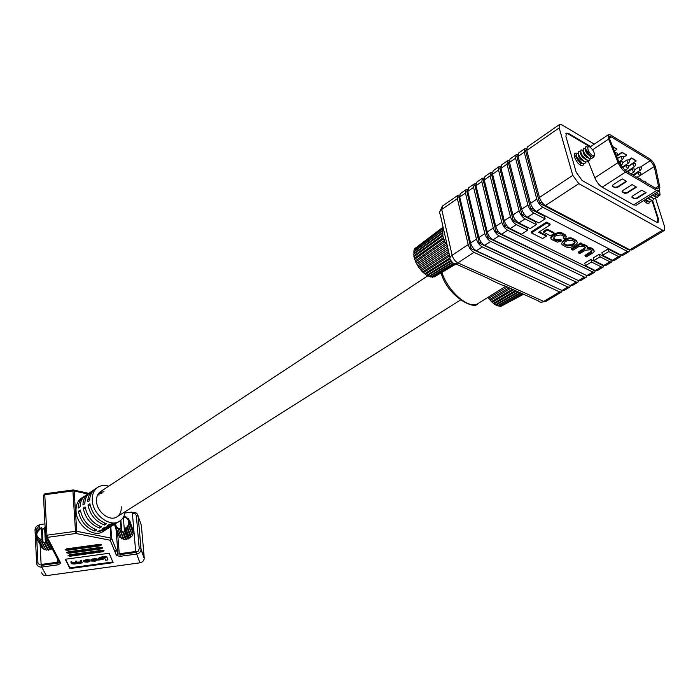 <?xml version="1.0" encoding="UTF-8"?>
<svg xmlns="http://www.w3.org/2000/svg" width="700" height="700" viewBox="0 0 700 700"><rect width="100%" height="100%" fill="white"/><g stroke="black" fill="none" stroke-linecap="round" stroke-linejoin="round"><path stroke-width="1.05" d="M578.646 253.024L579.819 253.601L585.349 250.206L590.415 249.769L591.981 250.661L591.299 252.604L585.226 256.314L586.39 256.891L593.303 252.612L594.247 251.291L593.688 250.101L591.474 248.859L587.186 248.623L587.212 246.767L586.67 246.418L584.78 245.455L581.184 245.044L582.26 244.335L580.904 242.848L571.532 248.666L571.786 249.594L572.976 250.18L578.839 246.549L583.406 246.207L585.462 247.362L584.308 249.541L578.646 253.024L578.392 252.096L585.489 247.389M587.361 246.916L586.407 245.49L582.146 243.924M593.976 250.399L593.425 249.174L591.211 247.931L587.641 247.494M592.06 250.731L584.972 255.395L585.226 256.314M546.385 236.18L538.597 232.286L550.174 224.858L549.92 223.904L546.429 222.119L531.151 231.971L531.405 232.925L542.692 238.534L546.385 236.18L546.131 235.244L539.315 231.822M620.436 254.73L619.841 255.08L608.011 248.981L601.86 252.718L602.604 255.299L612.413 260.277L614.285 260.426M532.761 207.918L530.81 209.204L544.416 216.213L545.134 218.89L533.872 213.106C531.108 211.383 529.13 208.705 527.94 205.056L515.576 158.209L509.495 162.426L510.002 159.014L515.988 154.84M523.915 213.745L521.999 215.005L535.622 221.918L536.331 224.595L525.044 218.89C522.279 217.184 520.31 214.515 519.137 210.884L507.01 164.159L500.99 168.332L501.515 164.92L507.448 160.79M515.156 219.511L513.275 220.754L526.916 227.57L527.616 230.239L516.311 224.604C513.546 222.924 511.586 220.273 510.423 216.65L498.531 170.048L492.573 174.186L493.124 170.774L498.986 166.688M506.494 225.216L504.639 226.432L594.16 270.489L594.624 270.217M603.146 265.099L602.639 265.405L590.747 259.464L584.719 263.13L585.436 265.694L595.289 270.541L597.179 270.672M611.747 259.936L611.196 260.269L599.34 254.249L593.25 257.95L593.976 260.523L603.811 265.44L605.692 265.58M547.102 229.119L543.515 231.42L543.769 232.365L550.55 235.769L554.137 233.494L553.875 232.549L547.102 229.119L547.356 230.072L543.769 232.365M577.019 241.911L576.354 240.546L573.256 238.787C571.086 237.379 568.496 237.51 565.495 239.19L563.439 240.485L561.741 243.513M561.566 240.931L560.403 240.389L556.36 240.59L553.411 238.998L554.418 236.696L556.395 235.436L561.19 234.938L564.174 236.547L563.483 238.306L564.646 238.858L565.941 237.773L566.186 236.504L562.678 234.211C561.006 232.873 558.53 233.065 555.222 234.789L553.122 236.119C550.944 237.737 550.428 238.875 551.565 239.523L557.41 242.148L561.566 240.931L561.304 239.995L560.14 239.453L556.106 239.654L553.079 237.974M565.994 236.197L565.442 234.946L562.415 233.275C560.753 231.928 558.267 232.12 554.969 233.844L552.86 235.182C550.874 236.6 550.27 237.65 551.058 238.324M564.156 236.53L563.229 237.37L563.483 238.306M504.639 226.432L491.444 174.029L492.406 173.355M513.275 220.754L499.817 168.201L500.824 167.501M521.999 215.005L508.279 162.312L509.32 161.595M530.81 209.204L516.827 156.371L517.913 155.619M603.899 265.475L603.146 267.102L601.317 266.928L591.483 262.036L585.436 265.694M492.573 174.186L504.306 220.701C505.452 224.315 507.412 226.957 510.186 228.629L521.491 234.194L527.616 230.239M612.456 260.295L611.721 261.966L609.892 261.791L600.084 256.821L593.976 260.523M500.99 168.332L512.951 214.979C514.115 218.601 516.084 221.252 518.849 222.941L530.145 228.594L536.331 224.595M621.093 255.062L620.366 256.786L618.555 256.594L608.764 251.562L602.604 255.299M509.495 162.426L521.692 209.195C522.874 212.826 524.851 215.495 527.616 217.21L538.886 222.933L545.134 218.89M608.011 248.981L608.764 251.562M517.851 154.787L516.058 154.796L515.576 158.209M600.084 256.821L599.34 254.249M509.267 160.702L507.517 160.746L507.01 164.159M591.483 262.036L590.747 259.464M500.771 166.565L499.056 166.635L498.531 170.048M455.429 263.777L488.171 278.425C496.711 282.887 502.364 285.416 505.129 286.011L538.265 300.842C539.718 302.435 541.546 302.636 543.76 301.438L559.641 291.926L473.961 252.35C471.188 250.757 469.262 248.185 468.186 244.615L457.389 198.634L441.744 209.501L452.13 255.246L468.186 244.615M467.653 189.455L466.077 189.612L465.456 193.025L459.734 197.006L470.593 243.023C471.669 246.593 473.602 249.174 476.376 250.766L562.012 290.5L563.938 290.579M570.465 285.688L569.678 287.149L567.814 287.017L482.265 246.916C479.491 245.306 477.558 242.716 476.464 239.138L465.456 193.025M562.301 290.614L561.505 292.04L559.641 291.926M475.808 183.82L474.198 183.951L473.594 187.373L467.819 191.38L478.887 237.527C479.99 241.106 481.924 243.705 484.698 245.315L570.22 285.582L572.136 285.679M578.707 280.709L577.929 282.205L576.074 282.065L490.648 241.421C487.874 239.794 485.931 237.186 484.82 233.608L473.594 187.373M484.05 178.124L482.405 178.237L481.827 181.65L475.991 185.71L487.279 231.98C488.39 235.568 490.332 238.175 493.106 239.811L578.497 280.613L580.405 280.726M587.02 275.686L586.25 277.217L584.404 277.069L499.117 235.874C496.344 234.229 494.392 231.604 493.264 228.007L481.827 181.65M492.363 172.375L490.691 172.463L490.131 175.884L484.242 179.979L495.749 226.371C496.877 229.968 498.829 232.593 501.602 234.246L586.854 275.608L588.753 275.721M595.42 270.602L594.659 272.186L592.821 272.029L507.666 230.274C504.901 228.602 502.941 225.969 501.804 222.364L490.131 175.884M526.514 148.803L524.685 148.785L524.23 152.189L518.087 156.459L530.521 203.35C531.72 206.99 533.697 209.676 536.462 211.409L621.101 255.071L622.965 255.237M629.808 249.777L629.108 251.554L627.305 251.352L542.789 207.261C540.032 205.52 538.046 202.825 536.83 199.168L524.23 152.189M594.317 144.139L561.899 124.871L559.545 124.495L559.186 127.907L526.767 150.43L539.446 197.444C540.663 201.101 542.649 203.805 545.405 205.546L629.878 249.812L631.724 249.987M559.186 127.907L572.784 175.367L578.83 183.662L662.594 230.186L664.361 230.44L664.606 226.739L655.594 198.45M459.734 197.006L460.373 193.585L465.999 189.665M467.819 191.38L468.431 187.968L474.127 184.004M475.991 185.71L476.586 182.298L482.326 178.29M484.242 179.979L484.811 176.558L490.621 172.515M518.087 156.459L518.569 153.046L524.615 148.829M526.767 150.43L527.222 147.018L559.484 124.547M590.704 146.562L568.601 133.499L566.291 133.14L565.933 136.579L576.249 172.393L582.26 180.626L656.32 222.058L658.114 222.32L658.359 218.645L652.531 200.261L651.035 199.972L648.244 197.75L651.035 199.972L652.523 200.261M459.585 195.046L458.028 195.221L457.389 198.634M629.204 249.463L628.574 249.848L539.718 203.332L525.464 150.369L526.584 149.59M587.265 246.207L587.387 246.662M586.18 275.275L496.09 232.068L483.149 179.795L484.076 179.148M577.824 280.297L487.637 237.632L474.941 185.5L475.834 184.879M569.538 285.259L479.264 243.145L466.812 191.153L467.67 190.558M561.339 290.185L470.969 248.605L458.762 196.752L459.585 196.175M541.704 202.029L539.718 203.332M497.919 230.86L496.09 232.068M489.431 236.451L487.637 237.632M481.023 241.981L479.264 243.145M472.71 247.459L470.969 248.605M550.174 224.858L546.691 223.072L531.405 232.925M546.691 223.072L546.429 222.119M554.137 233.494L547.356 230.072M573.519 239.724C571.349 238.315 568.759 238.446 565.758 240.126L563.692 241.421C561.593 242.821 561.155 243.968 562.38 244.86L565.548 246.636C567.7 248.019 570.273 247.879 573.247 246.234L575.304 244.947C577.439 243.539 577.876 242.384 576.616 241.483L573.519 239.724L573.256 238.787M574.289 241.588L571.865 240.354L566.869 240.791L564.988 241.973L563.894 244.256L567.184 246.015L572.145 245.578L574.026 244.405L575.12 242.112L574.289 241.588M563.587 243.276L566.93 245.088L571.891 244.641L575.181 242.165M582.26 244.335L581.166 243.784L571.786 249.594M581.166 243.784L580.904 242.848M560.403 240.389L560.14 239.453M435.444 276.22L455.989 264.031M433.422 276.754L434.201 276.964L455.936 264.005M447.344 245.884L444.859 241.789L442.846 235.953L442.776 228.795L413.971 250.18L413.919 256.725L415.686 262.019L418.67 267.304L422.511 271.924L426.72 275.319L432.6 277.252L455.079 263.786M443.17 227.412L414.715 248.64L414.662 249.664M443.1 227.106L415.678 247.922M442.776 228.795L443.398 228.419M453.591 263.436L431.524 276.736M453.477 263.375L430.78 277.06M452.436 262.491L429.678 276.325M452.13 262.194L428.803 276.412M451.15 261.047L427.7 275.476M450.774 260.444L426.72 275.319M449.96 259.035L425.661 274.207M449.925 257.889L424.602 273.805M449.636 256.034L423.614 272.562M449.347 254.756L422.511 271.924M448.927 252.919L421.627 270.585M448.586 251.414L420.516 269.736M448.175 249.585L419.764 268.336M447.799 247.905L418.67 267.304M447.405 246.155L418.075 265.886M446.373 244.764L417.043 264.705M445.891 243.233L416.623 263.314M444.859 241.789L415.686 262.019M444.579 240.354L415.45 260.706M443.669 238.822L414.636 259.324M443.599 237.51L414.592 258.134M442.846 235.953L413.919 256.725M442.995 234.815L414.076 255.675M442.418 233.275L413.569 254.284M442.767 232.339L413.91 253.418M442.391 230.869L413.586 252.079M442.942 230.16L414.111 251.422M587.72 146.947L587.983 149.468L589.426 152.688L592.349 155.645L594.204 155.785C594.851 152.985 593.364 150.028 589.741 146.895L587.72 146.947L588.21 146.536M585.76 146.702L585.786 146.685C584.92 147.77 585.602 149.931 587.808 153.204L591.789 156.94L593.407 157.229L594.431 155.409M581.367 163.8L580.291 163.284L582.803 163.59M587.808 153.204L587.72 153.064C585.55 149.782 584.911 147.648 585.812 146.659L587.536 147.07M592.497 157.202L591.92 158.76L589.61 158.611C584.657 154.744 582.584 151.296 583.406 148.286L585.148 148.697M591.946 158.742L589.601 158.62C584.719 154.84 582.636 151.41 583.345 148.321L583.38 148.304M590.327 158.883L589.505 160.361L587.195 160.213C582.242 156.354 580.178 152.915 581.009 149.896L582.759 150.308M589.505 160.361L587.186 160.221C582.312 156.468 580.23 153.037 580.939 149.94L580.974 149.923M587.685 160.423L587.099 161.963L584.789 161.822C579.836 157.972 577.78 154.534 578.611 151.515L580.379 151.926M587.134 161.945L584.771 161.822C579.915 158.086 577.832 154.665 578.541 151.559L578.585 151.532M585.629 149.065L588.648 152.889M590.091 156.398L590.336 157.719M585.121 163.161L585.515 162.094L584.701 163.555L582.383 163.415L576.494 156.817L582.374 163.424L584.692 163.564M575.995 154.857L576.082 157.369L580.291 163.284M576.082 157.369L576.546 156.966M576.494 156.817L576.363 153.335L578.191 153.51M589.426 152.688L587.72 153.064M587.983 149.468L587.624 147.534M591.579 156.835C587.247 154.63 585.2 151.952 585.454 148.794L585.489 148.549M589.251 158.445C584.894 156.336 582.829 153.659 583.039 150.412L583.074 150.176M586.827 160.046C582.479 157.938 580.423 155.269 580.641 152.023L580.676 151.804M584.413 161.648C580.072 159.539 578.016 156.87 578.244 153.633L578.279 153.431M582.006 163.24L577.876 160.58M501.454 306.058L523.548 294.254M487.944 297.36L491.444 301.648L495.32 304.815L500.614 306.521L523.049 294.035M521.964 293.545L499.642 306.058M521.938 293.536L498.995 306.399M520.599 292.933L497.98 305.716M520.249 292.775L497.21 305.821M518.7 292.084L496.195 304.946M518.026 291.786L495.32 304.815M516.329 291.025L494.331 303.774M515.366 290.596L493.377 303.406M513.572 289.791L492.45 302.234M512.347 289.249L491.444 301.648M510.528 288.426L490.613 300.37M509.093 287.787L489.589 299.582M507.29 286.983L488.863 298.244M656.574 192.561L658.455 194.268L659.995 194.399L659.584 190.627M655.322 193.34L657.921 195.492L659.251 195.737L660.179 194.145M648.839 201.495L646.642 201.268L647.544 201.705M648.104 197.838L648.524 198.957M648.594 201.39L648.148 201.722M658.07 196.849L658.481 195.694L657.72 197.164L655.786 197.024L652.977 194.801L655.778 197.032L657.738 197.146M653.415 198.494L650.606 196.271L653.406 198.502L655.349 198.634L653.406 198.502M655.419 193.454L656.119 197.164L655.34 198.634M653.756 198.643L652.977 200.104M651.403 200.112L650.624 201.556L648.69 201.425L645.881 199.211M650.624 201.556L648.681 201.434L645.872 199.22M645.102 199.701L646.642 201.268M657.597 195.317L654.684 193.734M655.305 196.787L652.312 195.213M652.925 198.258L649.95 196.683M650.562 199.719L647.587 198.153M648.191 201.18L645.234 199.623M643.921 200.436C645.986 202.956 647.622 203.989 648.83 203.534L649.469 201.696M646.161 202.729L646.021 202.151M576.529 153.213L574.77 153.169L574.376 156.861C576.905 162.829 579.74 165.778 582.89 165.699L583.59 163.782M580.282 165.183L580.064 164.202M654.106 165.909L650.344 160.685L611.222 136.876L609.779 136.623L609.849 139.615L619.351 163.082L624.899 170.231L656.145 188.589L658.035 188.912L658.499 186.218L654.106 165.909M608.221 138.101L618.091 162.601C620.025 166.959 622.492 170.135 625.494 172.139L656.74 190.47L659.26 190.89L659.872 187.294L655.637 167.606C654.535 163.879 652.575 160.965 649.758 158.856L610.645 135.004L608.484 134.619L608.221 138.101M574.954 156.424L574.149 155.838M646.135 192.71L636.939 198.494L634.445 198.835L632.012 197.444L632.572 196.009L641.769 190.225L646.135 192.71M587.956 160.501L594.808 177.8C596.689 182.105 599.139 185.237 602.149 187.18L633.605 204.899L636.23 205.222M636.501 187.127L627.279 192.99L624.767 193.34L622.291 191.923L622.851 190.461L632.065 184.607L636.501 187.127M626.71 181.457L617.47 187.39L614.933 187.74L612.413 186.305L612.964 184.826L622.204 178.894L626.684 181.44M635.994 160.562L631.706 157.964L628.766 159.845M623.577 157.211L626.553 155.242L622.064 152.162L616.411 155.811M614.451 150.981L616.805 149.424L616.674 148.925L612.631 146.492M586.023 155.619L586.722 157.377M587.746 159.976L587.921 160.414M626.404 154.779L622.134 152.635L616.595 156.275M628.714 165.83L636.134 161L631.855 158.428L629.23 160.099M623.35 166.442L623.954 166.801M616.674 148.925L612.841 147M636.064 186.874L627.139 192.518L624.619 192.867L622.081 191.389M645.689 192.456L636.79 198.021L634.296 198.371L631.811 196.919M626.273 181.204L617.321 186.918L614.784 187.268L612.202 185.763M651.919 200.252L657.799 218.803L657.589 222.451M650.694 196.385L651.087 197.619M565.854 133.648L568.225 133.963L590.179 146.921M99.216 494.935L97.659 494.918M104.011 491.785L99.453 492.459M98.665 493.334L102.121 493.054M100.748 491.444C97.711 493.509 96.303 496.816 96.521 501.366C96.897 512.041 109.804 521.806 116.874 516.898C120.041 514.798 121.494 511.411 121.214 506.748M106.549 529.288L105.455 530.04L97.729 531.65L99.619 530.442L107.704 528.631M78.418 511.28L80.316 510.037C82.451 519.925 87.92 526.531 96.749 529.874L94.859 531.099C86.021 527.774 80.544 521.168 78.418 511.28L80.631 511.726M83.178 508.156L85.094 506.905C87.237 516.819 92.733 523.469 101.57 526.829L99.663 528.062C90.825 524.711 85.321 518.079 83.178 508.156L85.409 508.62M87.973 505.015L89.897 503.755C92.076 513.704 97.58 520.371 106.435 523.766L104.51 525C95.655 521.631 90.142 514.972 87.973 505.015L90.221 505.488M116.226 523.224L115.124 523.985L107.397 525.577L109.314 524.344L117.399 522.559M111.37 526.269L110.267 527.021L102.541 528.622L104.449 527.406L112.534 525.613M108.763 486.159C104.668 484.951 101.054 485.31 97.913 487.226C93.888 489.983 92.015 494.392 92.295 500.448C92.767 514.719 110.031 527.791 119.481 521.255C122.71 519.216 124.635 516.005 125.239 511.613M83.65 496.702L81.734 497.971C77.691 500.736 75.793 505.12 76.038 511.123C76.414 525.262 93.546 538.108 103.022 531.562L103.337 531.37M81.366 560.394L80.535 560.508L81.112 562.363L79.774 563.019L77.079 562.879L76.501 561.059L75.67 561.173L76.23 562.957L74.769 563.701L72.397 563.596L71.785 561.706L70.945 561.82L70.989 562.564L71.584 563.745L74.051 564.06L82.267 562.905L81.366 560.394L82.267 562.905M79.739 562.529L81.051 562.231M74.743 563.22L76.204 562.914M76.064 562.625L72.354 562.852L71.785 561.706M72.354 562.852L72.397 563.596L72.354 562.852M80.92 561.96L77.026 562.144L76.501 561.059M77.026 562.144L77.07 562.87L77.026 562.144M106.663 556.308L99.085 557.34L99.138 558.084L99.453 558.793L104.694 558.075L105.639 560.245L107.957 559.93L106.663 556.308L107.957 559.93M65.546 559.221L69.93 567.849L112.831 561.969M99.321 558.504L98.254 558.653L98.604 560.061L103.18 559.44L102.848 558.329M103.18 559.44L102.953 558.311M90.099 560.639L89.889 559.939L86.826 559.615L83.239 560.875M97.344 559.668L97.125 558.933L94.736 558.53L90.974 559.711M95.2 560.411L96.513 560.166M92.111 560.192L96.355 559.816L95.235 560.901L93.704 561.111L92.164 560.945L92.111 560.192L96.373 559.851M97.58 487.445L95.401 488.898C91.639 491.601 89.723 495.486 89.679 500.544L87.745 501.812C87.806 496.755 89.714 492.87 93.485 490.166L94.308 489.694M93.152 490.394L90.615 492.074C86.853 494.778 84.936 498.654 84.875 503.702L82.959 504.963C83.029 499.923 84.945 496.046 88.716 493.334L89.53 492.861M88.384 493.561L85.873 495.224C82.101 497.927 80.176 501.804 80.106 506.844L78.207 508.086C78.286 503.055 80.211 499.188 83.983 496.475L84.788 496.011M104.361 523.014L104.51 525M99.522 526.094L99.663 528.062M94.719 529.148L94.859 531.099M144.226 557.821L141.347 525.367L138.145 516.119L141.032 548.992L144.235 558.425C143.894 560.822 142.459 562.293 139.947 562.826L136.675 554.059L120.146 556.325L119.997 554.242M120.146 556.325L116.515 555.608L110.197 540.234L75.889 533.479L47.337 537.372L60.795 563.238L58.214 564.804L41.633 567.07L46.436 575.645L139.947 562.826M46.436 575.645C43.724 575.785 42.096 574.63 41.545 572.18M66.64 548.835L65.074 549.876L67.375 550.322L99.951 545.869L101.587 544.889L99.304 544.372L66.64 548.835M68.11 551.801L66.553 552.834L68.836 553.271L101.237 548.844L102.865 547.872L100.599 547.365L68.11 551.801M69.562 554.733L68.014 555.756L70.289 556.185L102.515 551.784L104.134 550.812L101.876 550.314L69.562 554.733M65.24 559.265L69.974 568.584L113.129 562.678L109.147 553.262L65.24 559.265M69.93 567.849L69.974 568.584M68.18 555.214L70.245 555.441L103.889 550.532M66.71 552.282L68.793 552.519L102.62 547.584M65.231 549.325L67.331 549.57L101.343 544.609M106.715 557.051L99.138 558.084M102.882 558.766L98.306 559.387M87.736 562.188L90.134 561.094L89.941 560.683L85.68 560.516L83.291 561.61L87.736 562.188M86.179 562.135L87.876 561.907L89.127 560.831L85.549 560.796L84.297 561.872L86.179 562.135L86.126 561.4L89.119 560.831M84.254 561.146L84.306 561.881L84.254 561.129L86.126 561.4M81.419 561.137L80.579 561.251M76.545 561.803L75.714 561.916M71.829 562.441L70.989 562.564M92.164 560.936L91.385 561.041L91.341 560.403M91.385 561.041L95.218 561.164L97.37 560.105L94.789 559.274L91.796 560.341M120.059 553.648L120.426 554.558L119.201 553.017L120.059 553.648L134.881 551.626L135.607 550.778L132.344 512.724L131.504 512.111L125.011 512.995M117.635 533.321L119.201 553.017M135.607 550.778L132.344 512.724M120.426 554.558L135.222 552.536L134.881 551.626M135.949 551.688L135.222 552.536M41.913 564.34L42.411 565.233L41.081 563.71L41.913 564.34L56.788 562.31L57.54 561.452L57.383 558.653M44.949 523.88L39.891 524.562L39.148 525.394L39.314 528.798M40.127 544.863L41.081 563.71M57.54 561.452L58.004 562.354L57.26 563.202L56.788 562.31M42.411 565.233L57.26 563.202M123.585 532.122L126.438 539.577L123.585 532.122L124.994 531.169L124.25 528.754C127.295 527.398 128.8 525.201 128.756 522.156C128.319 519.286 126.586 517.554 123.55 516.976M130.174 522.349L133.438 531.492L130.174 522.349L128.984 521.264L129.57 520.205L128.161 519.47L128.284 518.376L126.77 518.035L126.604 517.134L123.83 516.442M133.21 533.733L130.025 524.624L133.21 533.733L132.151 534.739L132.388 535.657L129.001 526.995L132.388 535.657M132.265 535.85L131.04 536.497L130.699 537.635L127.409 528.806L130.847 537.504M130.699 537.635L129.421 537.889L128.643 538.93L125.317 530.119L128.8 538.86M128.643 538.93L127.461 538.773L126.438 539.577M126.306 539.595L125.344 539.061L123.9 539.577L119.612 529.235L123.279 538.729L121.669 538.86L117.766 528.299L116.366 528.684L116.375 526.855L115.08 526.811L118.562 535.657L115.08 526.803L115.561 525.044L114.511 524.606L115.203 526.356M123.9 539.577L123.279 538.729M121.258 537.81L119.84 537.521L116.366 528.684M119.612 529.235L118.239 530.049M115.57 523.705C115.911 526.82 117.74 528.649 121.047 529.183L121.205 530.119L120.505 530.775M120.356 520.669L121.047 529.183M118.554 535.657L119.245 536.016M119.822 537.512L116.384 528.701M118.282 530.066L121.712 538.878M120.593 530.784L123.987 539.586M132.834 529.655L129.666 520.415M128.914 519.855L128.433 518.534M126.945 518.07L126.604 517.134M133.438 531.492L132.886 532.446M124.39 529.585L125.317 530.119M125.475 530.049L125.869 528.404L127.409 528.806M127.566 528.675L127.514 527.004L129.001 526.995M129.124 526.803L128.643 525.227L129.964 524.86M130.025 524.624L129.15 523.25L130.191 522.594M124.25 528.754L123.322 517.37M123.41 518.438L122.885 518.035M128.643 525.227L132.151 534.739M127.514 527.004L131.04 536.497M125.869 528.404L129.421 537.889M124.513 531.003L127.461 538.773M121.205 530.119L121.8 531.676L122.369 531.3L123.454 532.14M122.369 531.3L125.344 539.061M120.872 520.258L121.8 531.676M45.15 527.73L44.59 527.651L45.124 527.161M52.062 548.476L50.873 549.544L46.322 540.881L51.03 549.474M50.873 549.544L49.744 549.386L48.641 550.2L44.625 542.885L48.641 550.2M48.51 550.218L47.617 549.675L46.113 550.191L40.574 540.006L45.561 549.334L43.899 549.474L38.762 539.061L37.415 539.438L42.096 548.117L37.415 539.438L37.406 537.609L36.181 537.556L41.169 546.403M46.113 550.191L45.561 549.334M44.651 528.859L43.864 528.351L42.91 529.462L41.387 528.089C35.096 532.919 35.297 536.874 41.991 539.962L42.98 542.421L43.558 542.045L44.625 542.885M41.492 527.695L38.692 528.964L36.995 530.819L37.117 531.808L35.962 533.015L36.549 533.794L35.683 535.334L36.645 535.798L36.181 537.556M40.574 540.006L39.244 540.811M42.166 540.89L41.484 541.546M41.387 528.089L41.991 539.962M39.288 540.837L43.942 549.5M41.571 541.555L46.2 550.209M35.962 533.024L36.461 533.951M43.321 548.389L42.114 548.135M44.756 542.867L46.191 541.914L45.211 539.525L46.917 538.624M45.369 540.356L46.322 540.881M46.48 540.811L47.259 539.271M45.211 539.525L44.59 527.651M35.683 535.334L36.409 536.681M46.856 539.175L51.73 548.494M45.719 541.747L49.744 549.386M43.558 542.045L47.617 549.675M42.306 529.253L42.98 542.421M595.289 270.541L601.317 266.928M516.311 224.604L510.186 228.629M603.811 265.44L609.892 261.791M525.044 218.89L518.849 222.941M612.413 260.277L618.555 256.594M533.872 213.106L527.616 217.21M473.961 252.35L457.87 262.894C455.088 261.336 453.18 258.79 452.13 255.246C449.855 256.9 449.312 258.44 450.502 259.875L452.375 262.412C453.801 264.058 455.63 264.215 457.87 262.894L543.76 301.438L545.702 301.499M562.012 290.5L567.814 287.017M570.22 285.582L576.074 282.065M578.497 280.613L584.404 277.069M586.854 275.608L592.821 272.029M621.101 255.071L627.305 251.352M629.878 249.812L662.594 230.186M470.593 243.023L476.464 239.138M482.265 246.916L476.376 250.766M478.887 237.527L484.82 233.608M490.648 241.421L484.698 245.315M487.279 231.98L493.264 228.007M499.117 235.874L493.106 239.811M495.749 226.371L501.804 222.364M507.666 230.274L501.602 234.246M504.306 220.701L510.423 216.65M512.951 214.979L519.137 210.884M521.692 209.195L527.94 205.056M530.521 203.35L536.83 199.168M542.789 207.261L536.462 211.409M539.446 197.444L572.784 175.367M578.83 183.662L545.405 205.546M449.995 257.652L440.204 214.279C439.014 212.791 439.521 211.19 441.744 209.501L442.426 206.089L457.957 195.265M568.067 133.866L568.601 133.499M657.843 218.96L658.359 218.645M441.91 272.431C448.123 291.882 469.157 309.82 477.942 303.581L478.275 303.371M565.758 240.126L565.495 239.19M563.692 241.421L563.439 240.485M575.225 240.599L574.962 239.662M574.026 244.405L573.764 243.477M564.751 244.799L564.497 243.862M567.184 246.015L566.93 245.088M572.145 245.578L571.891 244.641M584.308 249.541L584.045 248.614M591.299 252.604L591.036 251.676M592.883 249.568L592.611 248.649M591.474 248.859L591.211 247.931M586.67 246.418L586.407 245.49M584.78 245.455L584.517 244.519M556.36 240.59L556.106 239.654M554.312 239.566L554.059 238.621M564.707 235.244L564.454 234.307M562.678 234.211L562.415 233.275M555.222 234.789L554.969 233.844M553.122 236.119L552.86 235.182M640.587 166.95L650.344 160.685M608.58 139.116L592.62 149.8M656.74 190.47L633.605 204.899M625.494 172.139L602.149 187.18M609.411 138.084L611.222 136.876M618.091 162.601L594.808 177.8M637.149 177.433L654.273 166.521M655.392 188.151L658.499 186.218M622.204 152.626L622.064 152.162M622.134 152.635L621.994 152.171M636.125 161L635.985 160.536L636.134 161M631.855 158.428L631.706 157.964M631.785 158.436L631.645 157.972M627.139 192.518L627.279 192.99M624.619 192.867L624.767 193.34M622.265 191.52L622.405 191.992M636.79 198.021L636.939 198.494M634.296 198.371L634.445 198.835M631.977 197.05L632.117 197.523M617.321 186.918L617.47 187.39M614.784 187.268L614.933 187.74M612.386 185.903L612.535 186.384M622.072 159.338L620.69 156.45C622.65 156.17 623.56 156.275 623.429 156.774C623.936 156.852 623.656 157.736 622.589 159.425L622.072 159.338M628.119 162.934L626.745 160.064C628.696 159.784 629.606 159.889 629.475 160.388C629.974 160.475 629.694 161.35 628.626 163.021L628.119 162.934M634.113 166.504L632.739 163.643C634.681 163.362 635.591 163.476 635.46 163.966C635.959 164.054 635.67 164.929 634.611 166.582L634.113 166.504M640.036 170.03L638.68 167.186C640.614 166.915 641.515 167.02 641.384 167.51C641.883 167.597 641.594 168.464 640.526 170.117L640.036 170.03M621.259 164.789L619.876 161.893C621.827 161.595 622.746 161.709 622.624 162.207C623.131 162.312 622.851 163.196 621.775 164.876L621.259 164.789M627.349 168.385L625.966 165.498C627.926 165.218 628.836 165.322 628.705 165.821C629.212 165.909 628.933 166.793 627.856 168.472L627.349 168.385M633.378 171.946L632.004 169.067C633.955 168.787 634.865 168.901 634.725 169.391C635.233 169.479 634.944 170.362 633.876 172.025L633.378 171.946M639.345 175.464L637.971 172.594C639.914 172.331 640.824 172.436 640.692 172.935C641.191 173.023 640.903 173.898 639.835 175.551L639.345 175.464M116.331 555.153L117.924 553.761M114.914 551.722L116.331 549.841M87.754 493.972L74.139 490.963L76.737 531.326L111.038 538.125L110.189 527.074M39.174 526.041L36.278 529.34L36.435 532.508M36.732 538.58L37.958 562.809L39.524 564.795L41.991 564.918M35.018 530.128L36.636 563.071L35.018 530.128L36.278 529.34M135.581 552.108L138.25 551.093L139.239 548.625L136.325 515.41L135.004 513.642L132.562 513.336M119.788 554.085L117.994 553.936L116.034 529.226L117.985 554.05L111.694 538.466L111.038 538.125L110.197 540.234L111.711 538.641L110.801 526.689M45.579 535.824L43.453 495.609L44.774 494.734L46.935 535.202L75.495 531.309L72.914 490.927L44.774 494.734L44.905 493.762L73.01 489.965M102.462 551.031L102.515 551.784M70.245 555.441L70.289 556.185M101.185 548.091L101.237 548.844M68.793 552.519L68.836 553.271M99.899 545.116L99.951 545.869M67.331 549.57L67.375 550.322M137.095 513.774L138.127 516.084C137.541 513.459 135.835 512.207 133.018 512.33L133.035 512.33M41.239 565.023L41.633 567.07C38.876 567.21 37.222 566.046 36.671 563.553L37.914 562.485M139.239 548.625L141.015 548.949L141.041 549.605C140.691 552.029 139.23 553.516 136.675 554.059L136.334 552.011M136.377 515.725L138.127 516.084L141.041 549.605L144.235 558.425M133.009 513.275L133.018 512.33L132.002 512.47M116.515 555.608L117.985 554.05L111.711 538.641L110.784 526.689M75.889 533.479L76.737 531.326L75.495 531.309L75.889 533.479M88.69 493.351L73.701 490.026L72.984 489.965L72.914 490.927L74.139 490.963L73.474 489.974M47.337 537.372L46.935 535.202L45.587 536.051L47.337 537.372M60.795 563.238L59.124 561.995L46.095 537.04M59.141 562.126L57.829 562.747L58.214 564.804M90.134 561.094L90.081 560.35M86.879 560.359L86.826 559.615M85.68 560.516L85.636 559.781M87.876 561.907L87.824 561.164M79.774 563.019L79.721 562.275M78.934 563.133L78.89 562.389M74.769 563.701L74.725 562.957M74.183 563.78L74.13 563.036M95.235 560.901L95.183 560.157M93.704 561.111L93.651 560.367M97.37 560.105L97.317 559.361M94.789 559.274L94.736 558.53M92.907 559.528L92.855 558.793M460.425 300.064L116.874 516.898M427.98 275.713L100.502 491.61M89.793 498.671L87.868 499.94M84.989 501.83L84.534 502.136M569.678 287.149L563.885 290.614M561.505 292.04L545.65 301.534L540.837 302.207M577.929 282.205L572.075 285.705M586.25 277.217L580.344 280.752M594.659 272.186L588.7 275.756M603.146 267.102L597.126 270.707M611.721 261.966L605.64 265.606M620.366 256.786L614.233 260.461M629.108 251.554L622.913 255.264M664.361 230.44L631.671 250.023M442.339 206.15L439.644 212.109M441.096 272.912C447.37 296.415 474.775 310.529 477.942 303.581L505.733 286.283M576.616 241.483L576.354 240.546M563.64 243.32L563.894 244.256M593.688 250.101L593.425 249.174M587.212 246.767L586.95 245.84M553.411 238.998L553.157 238.061M565.696 235.882L565.442 234.946M575.803 155.855L574.367 156.817M594.204 155.785L594.011 156.861M576.634 153.169L578.253 153.597M585.121 163.17L585.288 162.024M578.681 151.471L580.65 151.996M581.07 149.861L583.048 150.386M589.907 159.985L590.091 158.812M583.468 148.251L585.454 148.776M585.865 146.633L587.676 147.105M580.921 163.634L579.469 164.596M659.995 194.399L659.776 195.431M650.991 201.232L651.21 200.043M653.345 199.78L653.572 198.572M655.707 198.319L655.935 197.102M658.07 196.857L658.298 195.641M647.062 201.504L645.697 202.352M608.423 134.662L589.986 147.044M659.26 190.89L636.16 205.266M622.151 191.441L622.291 191.923M631.864 196.971L632.012 197.444M612.273 185.824L612.413 186.305M615.09 152.556L617.321 153.116C617.829 153.213 617.549 154.105 616.49 155.785M620.69 156.45L617.514 158.532M622.589 159.425L618.861 161.857M625.844 170.782L627.97 171.395L628.145 172.13M626.745 160.064L622.773 162.654M628.626 163.021L621.88 167.396M631.907 174.344L634.034 174.956L634.2 175.691M632.739 163.643L628.827 166.171M634.611 166.582L627.673 171.054M637.91 177.879L640.028 178.491L640.194 179.218M638.68 167.186L634.83 169.654M640.526 170.117L633.614 174.545M643.851 181.37L645.969 181.982L646.126 182.709M619.876 161.893L619.08 162.409M621.775 164.876L620.646 165.611M625.966 165.498L622.282 167.886M627.856 168.472L625.021 170.301M632.004 169.067L628.058 171.605M633.876 172.025L631.05 173.836M637.971 172.594L634.086 175.088M639.835 175.551L637.009 177.345M119.481 521.255L117.075 522.76M115.124 523.985L112.21 525.814M110.267 527.021L107.38 528.832M105.455 530.04L103.022 531.562M43.453 495.609L45.579 535.832M44.879 493.771L43.444 495.399M39.454 525.053L39.375 525.061C36.645 525.674 35.192 527.301 35.009 529.944M92.164 560.945L92.111 560.201"/></g></svg>
